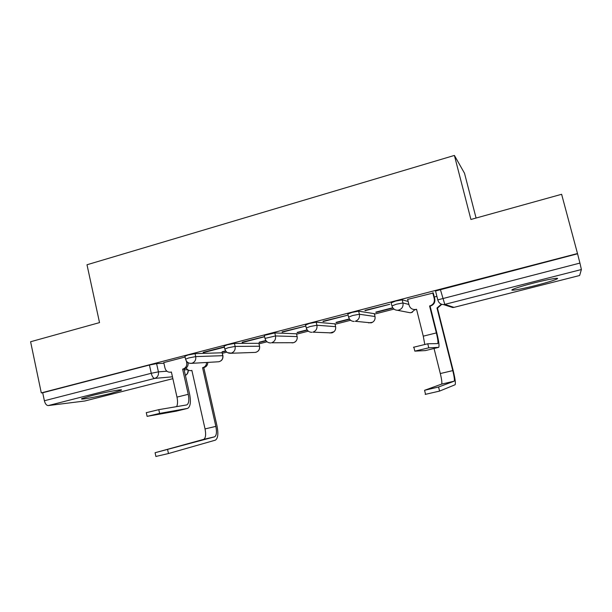 <?xml version="1.0" encoding="UTF-8"?>
<svg xmlns="http://www.w3.org/2000/svg" width="612" height="612" viewBox="0 0 612 612"><rect width="100%" height="100%" fill="white"/><g stroke="black" fill="none" stroke-linecap="round" stroke-linejoin="round"><path stroke-width="0.92" d="M110.826 393.386L120.855 390.402C125.628 388.436 106.526 391.802 91.984 395.551L82.161 398.481C77.54 400.462 96.849 396.989 110.826 393.386M535.171 285.628C545.598 282.943 552.705 280.801 556.492 279.194C561.495 277.014 549.262 279.011 533.97 282.935C523.528 285.636 516.52 287.755 512.955 289.292C507.998 291.496 520.376 289.415 535.171 285.628M222.875 355.495L222.133 352.772L195.037 353.652L187.953 355.021L184.9 356.238M259.557 346.055L258.868 343.301L234.427 343.424L227.412 344.763L224.145 346.071M296.506 333.8L274.796 332.936L264.292 335.391L264.996 338.405L275.499 335.95L297.157 336.585M334.963 323.863L316.182 322.187L309.351 323.473L305.572 324.98M374.33 313.681L358.64 311.164L351.892 312.418L347.83 314.04M408.15 301.441L402.191 299.857L395.551 301.081L391.167 302.841M222.37 353.3L226.815 352.16M259.044 343.852L267.016 341.802M296.598 334.183L308.219 331.184M335.062 324.276L350.477 320.305M374.445 314.132L393.822 309.137M476.082 218.04L464.508 173.234L454.395 155.433L470.911 219.471L561.617 194.287L577.499 253.536L41.295 392.896L30.6 341.748L99.526 322.608L86.996 264.759L454.395 155.433M84.617 401.036L172.867 378.66L84.846 400.99L48.241 405.572C46.489 405.473 45.204 403.866 44.378 400.753L42.702 392.759L149.435 365.027L156.595 363.635L163.917 363.237M42.702 392.759L41.295 392.896M435.645 291.388L437.787 299.88L579.924 263.084L581.392 269.532L579.633 275.499L453.974 307.362L452.727 307.53L449.3 306.444M579.924 263.084L577.499 253.536M433.281 293.003L407.646 299.39M365.073 310.689L389.775 304.286L364.989 310.345M392.537 307.798L375.829 312.112M323.098 321.575L347.188 315.325L323.021 321.239M349.223 318.974L336.026 322.379M282.163 332.194L305.656 326.097L282.086 331.857M307.002 329.876L297.157 332.415M264.575 336.592L242.145 342.223M265.83 340.502L259.19 342.215M224.329 346.874L203.169 352.328M225.629 350.875L222.08 351.793M185.076 357.026L163.779 362.602M222.141 352.084L225.813 351.135M259.251 342.506L266.013 340.762M297.233 332.706L307.193 330.136M336.103 322.677L349.421 319.242M375.898 312.411L392.736 308.065M436.892 296.353L434.298 297.019M577.445 253.819L435.537 290.983M242.222 342.552L264.606 336.745M203.238 352.657L224.397 347.172M413.475 347.279L427.765 343.776L437.741 343.6C438.291 342.621 437.832 339.063 436.356 332.92L429.578 305.962L430.091 306.099L436.838 332.959C438.827 341.221 439.447 346.017 438.705 347.348L428.775 347.83L414.829 351.135L425.417 350.584M429.578 305.962L430.007 305.855C433.373 304.623 434.795 302.252 434.275 298.725L434.772 298.893C435.285 302.405 433.87 304.768 430.519 305.992L430.091 306.099M433.25 292.873L434.772 298.893M416.611 309.542L413.727 309.504M407.615 299.291L409.091 305.212C409.994 308.012 411.922 309.473 414.867 309.58L416.55 309.297L423.267 336.164L424.759 344.342M432.776 292.765L434.275 298.725M434.038 348.488L440.319 373.542C441.757 379.608 442.193 383.135 441.604 384.107L424.56 390.303L438.567 386.998L454.211 381.177C454.716 380.22 454.234 376.701 452.773 370.612L436.991 307.989L437.45 308.119L453.171 370.505C455.144 378.698 455.787 383.441 455.106 384.741L439.592 391.083L425.187 394.403M436.991 307.989L441.321 304.24M441.757 304.378L437.45 308.119M146.299 412.687L158.783 409.658L186.821 404.899C188.871 403.614 189.345 400.087 188.251 394.319L182.613 369.143L183.975 369.044L189.605 394.136C191.074 401.893 190.431 406.643 187.67 408.38L159.61 413.421L147.102 416.351L176.202 411.172M182.613 369.143L182.98 369.051C185.88 367.973 187.119 365.785 186.691 362.503L187.769 362.442M188.091 362.656C188.389 365.831 187.142 367.934 184.342 368.952L183.975 369.044M163.764 362.556L164.995 368.095C165.844 370.903 167.627 372.28 170.358 372.226L171.383 372.012L176.983 397.112C177.847 401.342 177.717 404.524 176.593 406.651M186.354 360.996L186.691 362.503M186.239 367.98C187.303 369.855 188.856 370.734 190.898 370.627L191.877 370.421L205.043 428.92C206.122 434.642 205.67 438.123 203.689 439.355L155.081 452.727L214.605 436.823C216.533 435.591 216.946 432.11 215.852 426.38L202.572 367.697L203.796 367.605L217.038 426.09C218.515 433.809 217.956 438.498 215.363 440.158L168.468 453.538L155.899 456.453M202.572 367.697L202.924 367.605C205.272 366.817 206.496 365.112 206.596 362.472M207.805 362.396C207.713 365.027 206.489 366.733 204.148 367.521L203.796 367.605M185.558 359.175L188.618 357.982L195.702 356.597L222.913 355.679C223.212 359.053 221.751 361.08 218.545 361.769L219.234 361.646C221.98 360.629 223.158 358.578 222.753 355.495L222.133 352.772M195.037 353.652L195.702 356.597C196.131 359.925 194.868 362.143 191.923 363.245L189.934 363.321M224.826 349.039L228.1 347.761L235.107 346.4L259.603 346.247C259.901 349.689 258.425 351.739 255.166 352.413L255.915 352.283C258.731 351.242 259.932 349.169 259.511 346.055L258.868 343.301M234.427 343.424L235.107 346.4C235.551 349.773 234.266 352.015 231.244 353.139L227.61 352.68M274.796 332.936L275.499 335.95C275.958 339.362 274.643 341.634 271.544 342.781L293.446 342.705C296.323 341.649 297.547 339.545 297.118 336.393L296.46 333.609M306.291 328.017L310.077 326.54L316.917 325.24L335.636 326.67M316.182 322.187L316.917 325.24C317.391 328.682 316.044 330.993 312.87 332.163L331.849 332.905C334.795 331.819 336.049 329.692 335.606 326.51L334.925 323.694M348.572 317.115L352.65 315.517L359.389 314.247L375.026 316.519M358.64 311.164L359.389 314.247C359.879 317.735 358.502 320.084 355.243 321.277L371.163 322.868C374.177 321.767 375.454 319.609 374.995 316.389L374.299 313.543M391.932 305.946L396.331 304.21L402.964 302.978L408.9 304.439M402.191 299.857L402.964 302.978C403.476 306.505 402.061 308.884 398.718 310.108L397.463 310.284L410.247 312.763L411.409 312.594L414.99 309.611M156.595 363.635L158.416 371.851L166.923 371.216M184.174 369.923L187.616 369.663M172.454 376.801L154.721 378.4L48.241 405.572M437.871 300.24L437.787 299.88C438.628 302.81 440.51 304.378 443.432 304.577L452.727 307.53L453.989 307.369L579.633 275.499M581.392 269.532L444.786 304.386L453.974 307.362M265.057 338.658L264.996 338.405C265.837 341.366 267.719 342.873 270.657 342.934M407.936 312.311L410.247 312.763L412.427 312.227M368.623 322.876L372.578 322.272M329.922 333.012L334.091 331.666M291.924 342.842L292.62 342.842C295.068 342.521 296.583 341.113 297.172 338.627M254.684 352.428L230.441 353.277C227.496 353.254 225.606 351.762 224.772 348.802L224.091 345.826M218.209 361.791L191.189 363.367C188.236 363.375 186.346 361.906 185.513 358.953L184.847 356M440.357 289.438L444.786 304.386L443.432 304.577M149.435 365.027L151.263 373.282L158.416 371.851C158.829 375.148 157.598 377.329 154.721 378.4C153.268 378.208 152.113 376.502 151.263 373.282L44.378 400.753M185.39 375.363C187.387 374.177 188.244 372.364 187.976 369.916M427.765 343.776L428.775 347.83M430.007 305.855L430.519 305.992M436.356 332.92L423.267 336.164M416.129 309.404L416.604 309.511M438.597 347.379L425.325 350.607M438.567 386.998L439.592 391.083M437.848 308.012L437.396 307.89M440.319 373.542L452.773 370.612M454.211 381.177L441.604 384.107L454.196 381.184M158.783 409.658L159.61 413.421M182.98 369.051L184.342 368.952M188.251 394.319L176.983 397.112M187.349 408.464L175.942 411.233M167.627 449.743L168.468 453.538M204.148 367.521L202.924 367.605M205.043 428.92L215.852 426.38M203.628 439.378L214.552 436.838M120.732 389.852L120.855 390.402M556.254 278.307L556.492 279.194M391.083 302.504L391.856 305.625C392.69 308.555 394.556 310.108 397.463 310.284M347.754 313.742L348.503 316.825C349.337 319.778 351.219 321.315 354.134 321.445M305.503 324.704L306.23 327.749C307.063 330.709 308.945 332.232 311.875 332.324M185.398 375.401C187.486 374.261 188.419 372.478 188.205 370.053M414.829 351.135L413.819 347.08M414.867 309.58L415.426 309.703M425.577 394.396L424.56 390.303M147.102 416.351L146.276 412.58M170.358 372.226L171.414 372.142M155.915 456.529L155.081 452.727M191.9 370.543L190.898 370.627M203.689 439.355L214.605 436.823"/></g></svg>
